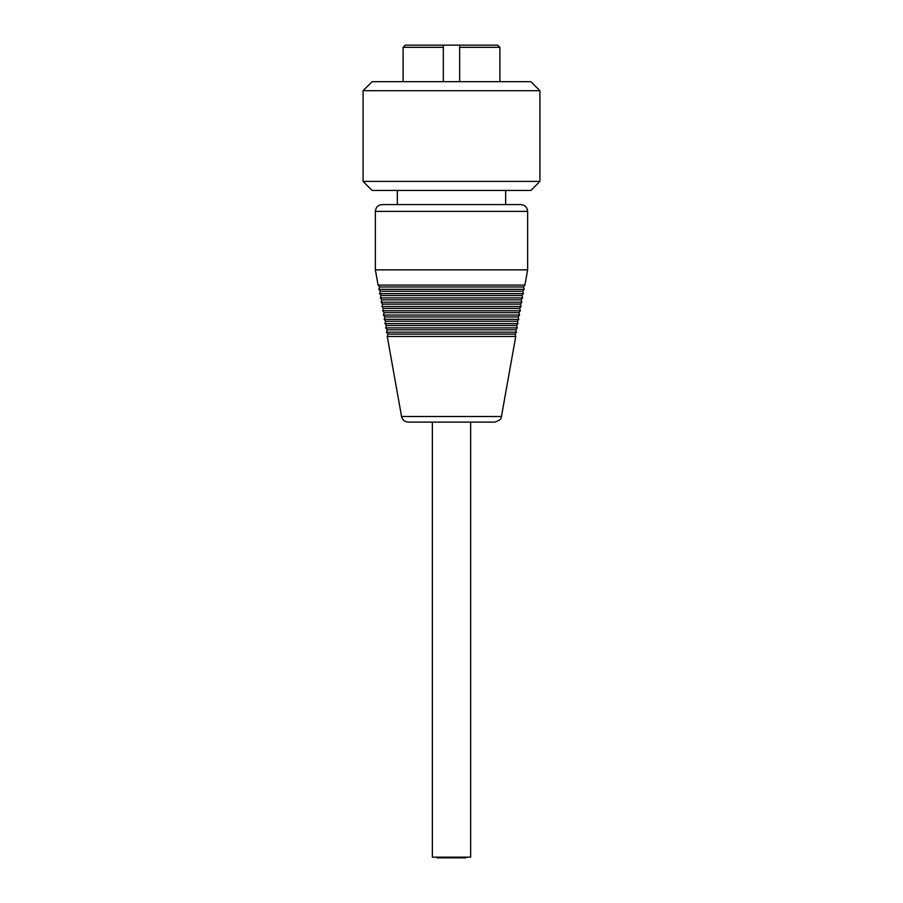 <?xml version="1.0" encoding="UTF-8"?>
<svg xmlns="http://www.w3.org/2000/svg" width="903" height="903" viewBox="0 0 903 903"><rect width="100%" height="100%" fill="white"/><g stroke="black" fill="none" stroke-linecap="round" stroke-linejoin="round"><path stroke-width="1.35" d="M451.5 90.718L539.915 90.718L539.915 181.424L363.085 181.424L363.085 90.718L451.5 90.718M459.661 81.688L459.661 45.15L459.661 47.328L499.901 47.328L497.722 45.15L443.339 45.15L443.339 47.328L443.339 45.15L405.278 45.15L403.099 47.328L443.339 47.328L443.339 81.688M505.657 190.454L505.657 204.586M431.476 45.15L435.822 45.15M437.142 857.15L437.142 857.85L465.858 857.85L465.858 857.15M432.356 422.107L432.356 857.15L470.644 857.15L470.644 422.107M375.366 211.392L527.634 211.392C527.228 207.261 524.959 204.992 520.839 204.586L382.161 204.586C378.041 204.992 375.772 207.261 375.366 211.392L375.366 269.85L527.634 269.85L524.914 285.077L378.086 285.077L375.366 269.85M523.469 286.985L379.531 286.985L378.854 289.355L524.146 289.355L523.469 286.985L524.914 285.077M524.146 289.355L522.702 291.274L380.298 291.274L378.854 289.355M380.298 291.274L379.621 293.633L523.379 293.633L522.702 291.274M523.379 293.633L521.934 295.552L381.066 295.552L379.621 293.633M381.066 295.552L380.377 297.922L522.623 297.922L521.934 295.552M522.623 297.922L521.166 299.841L381.834 299.841L380.377 297.922M381.834 299.841L381.145 302.2L521.855 302.2L521.166 299.841M521.855 302.2L520.41 304.119L382.59 304.119L381.145 302.2M382.59 304.119L381.913 306.489L521.087 306.489L520.41 304.119M521.087 306.489L519.643 308.397L383.357 308.397L381.913 306.489M383.357 308.397L382.68 310.767L520.32 310.767L519.643 308.397M520.32 310.767L518.875 312.686L384.125 312.686L382.68 310.767M384.125 312.686L383.436 315.057L519.564 315.057L518.875 312.686M519.564 315.057L518.108 316.964L384.892 316.964L383.436 315.057M384.892 316.964L384.204 319.335L518.796 319.335L518.108 316.964M518.796 319.335L517.351 321.254L385.649 321.254L384.204 319.335M385.649 321.254L384.971 323.613L518.029 323.613L517.351 321.254M518.029 323.613L516.584 325.531L386.416 325.531L384.971 323.613M386.416 325.531L385.739 327.902L517.261 327.902L516.584 325.531M517.261 327.902L515.816 329.821L387.184 329.821L385.739 327.902M387.184 329.821L386.495 332.18L516.505 332.18L515.816 329.821M516.505 332.18L515.049 334.099L387.951 334.099L386.495 332.18M387.951 334.099L387.263 336.469L515.737 336.469L515.049 334.099M379.531 286.985L378.086 285.077M515.737 336.469L501.447 416.509L401.553 416.509L387.263 336.469M401.553 416.509C402.445 419.985 404.668 421.859 408.246 422.107L494.754 422.107C503.468 419.139 500.431 417.197 501.447 416.509M363.085 181.424L372.104 190.454L530.896 190.454L539.915 181.424M539.915 90.718L530.896 81.688L372.104 81.688L363.085 90.718M397.343 190.454L397.343 204.586M499.901 81.688L499.901 47.328M403.099 81.688L403.099 47.328M527.634 211.392L527.634 269.85"/></g></svg>
